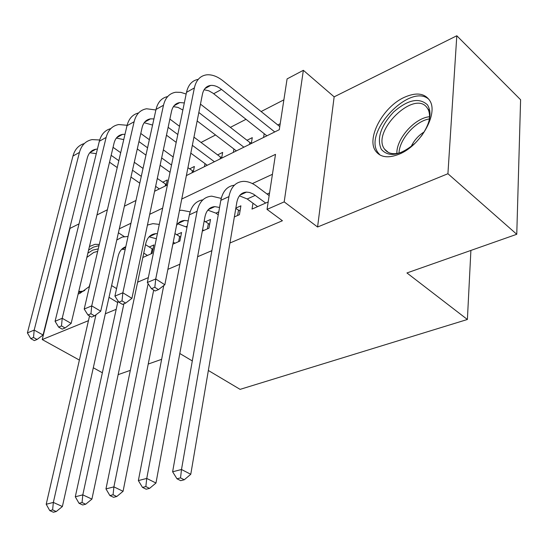 <?xml version="1.0" encoding="UTF-8"?>
<svg xmlns="http://www.w3.org/2000/svg" width="548" height="548" viewBox="0 0 548 548"><rect width="100%" height="100%" fill="white"/><g stroke="black" fill="none" stroke-linecap="round" stroke-linejoin="round"><path stroke-width="0.82" d="M404.431 97.277C382.867 106.805 365.838 138.863 375.873 151.351C380.73 157.509 388.546 158.427 399.314 154.111C420.289 145.789 438.441 114.128 429.927 100.866C424.906 93.208 416.405 92.016 404.431 97.277M99.284 244.442L94.968 244.326L89.447 246.552M78.145 294.043L79.892 293.386L89.488 286.405M186.382 175.579L279.288 129.698L287.09 78.905L303.352 70.308L284.193 201.883L267.04 209.398L275.5 154.358L181.751 199.04M334.15 96.845L317.58 227.009L447.922 173.73L516.764 234.284L520.6 99.743L456.806 35.764L334.15 96.845L303.352 70.308M107.381 209.768L96.969 214.953M79.022 223.885L69.993 228.379L42.223 339.561L88.461 320.662M283.878 99.839L261.129 111.539M246.031 119.306L230.379 127.362M215.549 134.986L201.034 142.459M447.922 173.73L456.806 35.764M102.353 372.763L93.311 367.77M79.392 360.084L42.223 339.561M252.971 203.212L252.025 209.096L268.184 201.938M234.359 216.926L239.421 214.686L240.901 205.822L235.852 208.089M202.322 231.119L208.952 228.187L210.528 219.474L205.356 221.796M172.846 244.182L179.888 241.065L181.552 232.496L176.614 234.715M166.14 185.573L167.298 179.963L162.681 182.258M193.259 172.182L194.369 166.482L189.546 168.887M221.618 158.173L222.666 152.392L217.625 154.906M251.306 143.521L252.286 137.644L247.004 140.274M204.452 166.654L205.021 163.626M233.332 152.392L233.921 149.008M263.567 137.459L264.184 133.671M280.199 123.745L277.781 124.951M137.63 282.165L148.344 277.624M167.88 269.335L179.888 264.239M197.616 256.717L211.884 250.662M229.941 243.004L282.419 220.741L267.04 209.398M272.438 174.291L252.361 183.58M221.358 197.917L220.776 198.191M142.829 257.485L152.139 253.361L153.878 244.935L149.166 247.052M269.568 192.93L267.082 194.054M516.764 234.284L406.938 272.952L467.389 319.484L470.896 250.436M467.389 319.484L240.099 389.361L208.35 370.482M317.58 227.009L284.193 201.883M116.573 288.604L111.628 285.57M117.669 302.544L109.011 297.311M105.339 313.764L116.19 309.325M161.633 359.33L148.234 364.05M130.328 370.359L118.142 374.647M179.806 353.501L192.307 360.933M124.396 206.185L135.979 200.465M154.591 191.273L167.435 184.936M162.653 208.137L149.714 214.309M130.965 223.242L119.3 228.804M124.286 236.592L118.402 232.77M147.412 255.457L143.754 253.087M145.528 244.675L152.981 249.292M125.17 249.559L121.718 249.285L125.629 247.484M125.793 246.73C121.909 248.121 119.368 251.265 118.176 256.163L62.383 506.53L56.252 511.524L52.622 509.9L49.765 510.613L53.389 512.236L56.252 511.524M49.765 510.613L46.21 504.263L89.55 315.929M46.21 504.263L53.341 502.427L95.969 314.799M116.772 240.031L122.136 237.085L128.054 236.441M52.622 509.9L53.341 502.427L62.383 506.53M151.118 253.813L152.118 248.984M113.059 147.33L120.697 152.707M134.287 162.277L143.028 168.428M157.303 178.47L166.345 184.566M139.781 183.176L130.958 177.059M117.231 167.558L109.518 162.215M159.324 188.937L155.632 186.361M141.288 176.353L132.5 170.216M118.834 160.687L111.155 155.331M96.284 153.673L89.783 152.755M97.414 149.07L95.9 149.207C91.55 150.022 88.694 152.899 87.331 157.831L43.052 335.006L37.072 339.472L33.517 337.513L30.798 338.643L34.346 340.589L37.072 339.472M30.798 338.643L27.4 332.931L72.953 156.057C74.823 149.364 78.604 145.193 84.31 143.549M27.4 332.931L34.188 330.081L79.433 152.419C81.481 145.124 85.714 140.857 92.119 139.603L99.681 139.987M33.517 337.513L34.188 330.081L43.052 335.006M165.14 186.067L165.517 184.251M84.817 290.481L78.508 292.509M87.865 253.197L92.674 250.128L98.25 248.888M97.674 251.347L93.681 252.484L86.858 257.416M78.748 291.481L83.488 291.18M98.996 245.662L93.379 247.134L88.605 250.087M415.021 143.275C400.067 155.701 388.827 157.721 381.292 149.323C376.592 138.521 380.689 126.095 393.574 112.052C407.828 99.661 419.117 97.256 427.447 104.832C432.262 112.813 430.242 123.245 421.385 136.123M428.817 121.793C430.009 116.58 429.687 112.285 427.83 108.908L427.104 107.792C414.494 89.221 371.277 131.465 384.395 148.919L384.586 149.2C388.142 153.872 393.861 154.885 401.753 152.248M424.255 131.876C418.412 135.514 414.048 140.418 411.151 146.604M429.063 99.496C410.5 82.029 362.79 132.315 377.935 152.556L379.99 155.016M174.942 243.257L173.25 242.127M174.935 233.578L180.655 237.106M156.351 238.743L149.077 236.832M157.399 233.66L155.831 233.647C150.611 234.16 147.248 237.503 145.741 243.661L91.92 499.112L85.694 504.222L82.042 502.537L79.028 503.29L82.68 504.975L85.694 504.222M79.028 503.29L75.295 496.789L118.026 300.934M75.295 496.789L82.81 494.858L123.896 303.804M147.433 225.07L152.906 223.646L159.304 224.399M82.042 502.537L82.81 494.858L91.92 499.112M178.627 241.62L179.58 236.715M203.767 230.482L202.589 229.674M186.984 227.262L177.751 223.803M204.192 220.981L209.644 224.351M188.217 220.865L184.614 220.46C181.189 220.673 178.497 222.344 176.538 225.468M163.749 285.583L123.074 491.289L116.751 496.522L113.066 494.769L109.888 495.57L113.566 497.31L116.751 496.522M109.888 495.57L105.969 488.905L148.131 283.686M105.969 488.905L113.902 486.871L153.68 290.084M179.491 210.501L181.607 210.226L190.122 211.857M113.066 494.769L113.902 486.871L123.074 491.289M207.425 228.859L208.329 223.872M218.255 214.802L215.919 213.151L207.836 210.144M235.791 208.48L240.031 211.001M219.556 207.473L214.809 206.63C209.624 207.034 206.343 210.425 204.959 216.803L155.975 483.028L149.549 488.391L145.85 486.569L142.487 487.405L146.186 489.22L149.549 488.391M142.487 487.405L138.363 480.589L189.375 214.843C191.327 205.986 195.828 200.986 202.87 199.842M138.363 480.589L146.748 478.431L197.088 211.288C199.184 201.842 204.055 196.801 211.706 196.15L221.234 198.41M145.85 486.569L146.748 478.431L155.975 483.028M237.606 215.487L238.462 210.411M265.691 203.041L253.402 194.088L249.593 192.478L246.518 192.101C241.367 192.444 238.133 195.855 236.825 202.342L190.773 474.287L184.251 479.781L180.532 477.883L176.97 478.774L180.689 480.665L184.251 479.781M257.615 206.617L247.223 198.986L239.442 195.821M176.97 478.774L172.62 471.787L181.498 469.506L228.934 196.609C230.92 186.998 235.715 181.922 243.319 181.374C247.71 181.285 252.183 182.936 256.745 186.313L269.157 195.609M172.62 471.787L220.817 200.349C222.714 191.211 227.228 186.162 234.366 185.197M180.532 477.883L181.498 469.506L190.773 474.287M140.774 133.472L149.351 139.706M163.359 149.871L173.182 157.009M187.93 167.715L193.423 171.346M170.031 172.319L160.105 165.236M145.96 155.132L137.295 148.94M171.531 165.044L161.653 157.934M147.57 147.796L138.945 141.59M123.752 139.61L116.354 138.075M124.999 134.287L122.574 134.376C118.231 135.157 115.395 138.048 114.073 143.055L71.151 323.409L65.075 327.971L61.492 325.937L58.629 327.122L62.212 329.143L65.075 327.971M58.629 327.122L55.074 321.292L99.339 141.247C101.181 134.37 105.004 130.157 110.799 128.609M55.074 321.292L62.212 318.292L106.127 137.438C108.12 130.034 112.313 125.739 118.711 124.547L127.102 125.28M61.492 325.937L62.212 318.292L71.151 323.409M192.026 172.791L192.389 170.949M169.88 119.08L179.511 126.307M193.965 137.151L220.474 157.043L221.734 157.529M207.254 165.27L190.807 153.145M176.203 142.37L166.469 135.192M214.412 161.735L192.348 145.33M177.819 134.52L168.133 127.321M152.577 125.067L144.199 122.718M153.926 118.916L150.515 118.848C146.186 119.58 143.384 122.485 142.11 127.574L100.729 311.202L94.564 315.854L90.954 313.737L87.94 314.99L91.543 317.093L94.564 315.854M87.94 314.99L84.207 309.045L126.992 125.732C128.807 118.649 132.657 114.395 138.548 112.963M84.207 309.045L91.728 305.88L134.116 121.731C136.041 114.217 140.192 109.895 146.569 108.771L155.899 109.977M90.954 313.737L91.728 305.88L100.729 311.202M220.132 158.913L220.474 157.043M200.479 104.141L249.861 142.494L251.374 143.09M236.38 150.885L197.157 120.95M243.881 147.186L198.828 112.498M182.854 110.045L178.079 107.442L173.415 106.62M184.32 102.935L179.826 102.558C175.518 103.236 172.75 106.154 171.524 111.319L131.917 298.338L125.656 303.085L122.019 300.879L118.841 302.195L122.471 304.393L125.656 303.085M118.841 302.195L114.916 296.126L156.016 109.449C157.79 102.147 161.674 97.852 167.667 96.558M114.916 296.126L122.855 292.79L163.496 105.25C165.345 97.619 169.448 93.276 175.798 92.228L180.833 92.365L186.156 94.044M122.019 300.879L122.855 292.79L131.917 298.338M249.546 144.391L249.861 142.494M151.467 288.693L155.118 290.981L158.482 289.597L154.824 287.296L151.467 288.693L147.337 282.494L155.728 278.966L194.369 87.927C196.136 80.172 200.171 75.816 206.48 74.857C211.795 74.323 217.344 76.343 223.111 80.919L279.768 126.554M266.897 135.822L213.001 93.201L208.843 90.804L204.103 89.742M274.754 131.938L221.515 89.427C217.72 86.447 214.083 85.125 210.603 85.447C206.315 86.07 203.596 89.002 202.424 94.249L164.838 284.755L158.482 289.597M147.337 282.494L186.505 92.338C188.238 84.803 192.156 80.474 198.253 79.344M154.824 287.296L155.728 278.966L164.838 284.755M72.953 156.057L79.433 152.419M89.16 286.734L90.393 282.528M396.862 153.508C396.273 138.863 414.63 118.032 429.516 116.724M429.344 118.93C415.548 121.012 399.334 139.391 399.006 153.091M186.087 226.653L187.204 226.146M215.919 213.151L218.775 211.857M189.375 214.843L197.088 211.288M247.223 198.986L255.293 195.335M220.817 200.349L228.934 196.609M99.339 141.247L106.127 137.438M126.992 125.732L134.116 121.731M156.016 109.449L163.496 105.25M213.686 93.722L221.515 89.427M186.505 92.338L194.369 87.927M90.016 152.474L95.9 149.207M79.898 292.379L78.707 291.666M429.838 110.751L427.83 108.908M388.422 152.481L384.586 149.2M149.241 236.668L155.831 233.647M178.066 223.461L184.614 220.46M208.309 209.603L214.809 206.63M240.079 195.047L246.518 192.101M116.71 137.637L122.574 134.376M144.693 122.081L150.515 118.848M174.045 105.764L179.826 102.558M204.884 88.625L210.603 85.447"/></g></svg>
